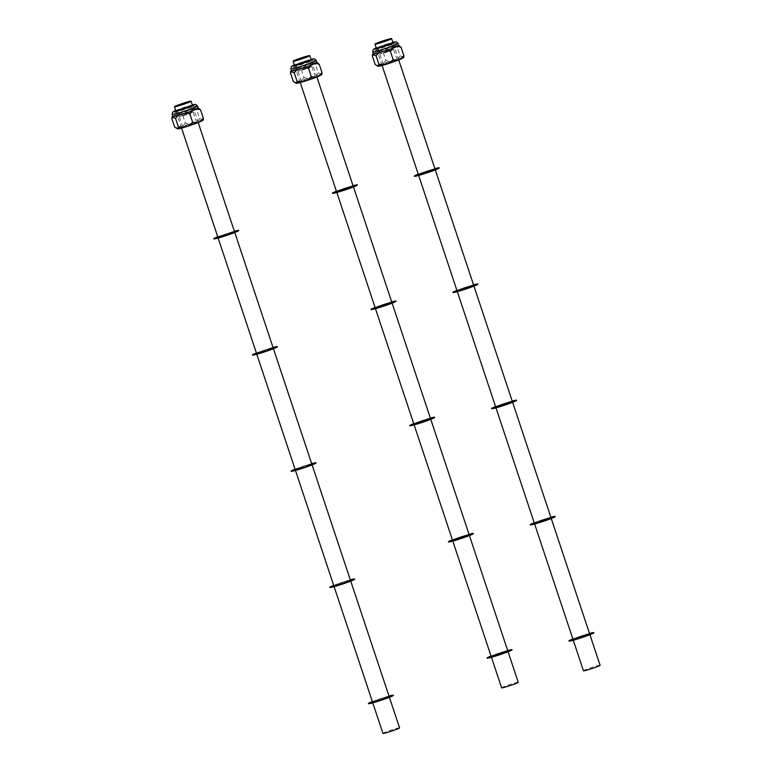 <?xml version="1.0" encoding="UTF-8"?>
<svg xmlns="http://www.w3.org/2000/svg" width="772" height="772" viewBox="0 0 772 772"><rect width="100%" height="100%" fill="white"/><g stroke="black" fill="none" stroke-linecap="round" stroke-linejoin="round"><path stroke-width="0.58" stroke-dasharray="3.86 2.9" d="M186.11 107.24L191.205 106.005L184.383 108.755L177.27 110.637L186.11 107.24M188.107 113.262L179.278 116.659L186.38 114.767L193.203 112.027L188.107 113.262M175.862 110.907A9.312 0.569 161.6 0 1 186.612 106.951A9.312 0.569 161.6 0 1 192.489 105.368M192.875 105.33A9.312 0.569 161.6 0 1 193.068 105.388A9.312 0.569 161.6 0 1 184.421 108.871A9.312 0.569 161.6 0 1 175.398 111.264A9.312 0.569 161.6 0 1 175.524 111.1M188.088 113.272L193.145 112.046L179.326 116.64L188.088 113.272M187.837 125.788L196.599 122.42L189.545 124.292L182.781 127.013L187.837 125.788M175.794 110.695A9.312 0.569 161.6 0 1 186.535 106.748A9.312 0.569 161.6 0 1 192.421 105.166M203.239 120.094L199.62 118.415L196.85 110.116L197.42 107.974L198.182 107.906M199.62 118.415C197.873 122.439 189.14 125.17 185.29 122.883L182.53 114.584L187.982 110.599L190.105 109.933L196.85 110.116M171.915 118.811L175.302 115.124L177.521 114.237L182.53 114.584M185.29 122.883C182.81 127.448 179.268 128.856 174.675 127.11M172.87 116.485A13.365 0.82 161.6 0 1 188.957 110.299A13.365 0.82 161.6 0 1 198.23 108.051M413.975 424.243A8.762 0.54 -18.4 0 0 413.946 424.31A8.762 0.54 -18.4 0 0 420.036 422.834A8.762 0.54 -18.4 0 0 430.583 418.771A8.762 0.54 -18.4 0 0 430.525 418.742M434.742 417.391A13.143 0.811 -18.4 0 0 422.014 420.769A13.143 0.811 -18.4 0 0 409.797 425.69M430.361 418.096A13.143 0.811 -18.4 0 0 413.724 423.635M386.627 44.641L391.722 43.406L384.9 46.156L377.788 48.038L386.627 44.641M388.625 50.663L379.795 54.059L393.72 49.427L388.625 50.663L393.662 49.447L384.9 52.814L379.843 54.04L388.605 50.672M376.379 48.308A9.312 0.569 161.6 0 1 387.129 44.351A9.312 0.569 161.6 0 1 393.006 42.769M393.392 42.73A9.312 0.569 161.6 0 1 393.585 42.788A9.312 0.569 161.6 0 1 384.938 46.272A9.312 0.569 161.6 0 1 375.916 48.665A9.312 0.569 161.6 0 1 376.041 48.501M388.355 63.188L397.117 59.82L390.063 61.692L383.298 64.414L388.355 63.188M376.311 48.096A9.312 0.569 161.6 0 1 387.052 44.149A9.312 0.569 161.6 0 1 392.938 42.566M403.756 57.495L400.137 55.816L397.368 47.517L397.937 45.384L398.699 45.307M400.137 55.816C398.391 59.84 389.657 62.571 385.807 60.284L383.047 51.985L388.499 47.999L390.622 47.333L397.368 47.517M372.432 56.211L375.819 52.525L378.039 51.637L383.047 51.985M385.807 60.284C383.327 64.848 379.785 66.257 375.192 64.51M373.387 53.886A13.365 0.82 161.6 0 1 389.464 47.7A13.365 0.82 161.6 0 1 398.748 45.452M304.786 61.683L309.881 60.448L303.058 63.198L295.956 65.08L304.786 61.683M306.793 67.704L297.953 71.101L311.888 66.469L306.793 67.704L311.83 66.479L303.068 69.856L298.011 71.082L306.773 67.714M294.537 65.35A9.312 0.569 161.6 0 1 305.287 61.393A9.312 0.569 161.6 0 1 311.174 59.811M311.56 59.772A9.312 0.569 161.6 0 1 311.753 59.82A9.312 0.569 161.6 0 1 303.097 63.314A9.312 0.569 161.6 0 1 294.084 65.707A9.312 0.569 161.6 0 1 294.209 65.543M306.513 80.23L315.275 76.862L308.231 78.734L301.456 81.456L306.513 80.23M294.47 65.138A9.312 0.569 161.6 0 1 305.22 61.191A9.312 0.569 161.6 0 1 311.106 59.608M321.924 74.537L318.296 72.858L315.536 64.549L316.105 62.416L316.867 62.349M318.296 72.858C316.549 76.882 307.816 79.612 303.975 77.325L301.215 69.026L306.667 65.041L308.781 64.375L315.536 64.549M290.6 73.253L293.987 69.567L296.197 68.679L301.215 69.026M303.975 77.325C301.485 81.89 297.944 83.299 293.36 81.552M291.546 70.927A13.365 0.82 161.6 0 1 307.632 64.742A13.365 0.82 161.6 0 1 316.906 62.484M501.617 687.842A8.762 0.54 161.6 0 1 509.761 684.561A8.762 0.54 161.6 0 1 518.244 682.313M382.931 733.4A8.762 0.54 161.6 0 1 391.086 730.119A8.762 0.54 161.6 0 1 399.568 727.871M583.449 670.8A8.762 0.54 161.6 0 1 591.593 667.519A8.762 0.54 161.6 0 1 600.085 665.271M295.464 470.438L295.232 469.762A8.762 0.54 161.6 0 1 303.377 466.481A8.762 0.54 161.6 0 1 311.869 464.233L311.898 464.339A8.762 0.54 161.6 0 1 301.35 468.392A8.762 0.54 161.6 0 1 295.271 469.868A8.762 0.54 161.6 0 1 303.415 466.587A8.762 0.54 161.6 0 1 311.898 464.339M295.049 469.193A13.143 0.811 161.6 0 1 311.676 463.654M291.112 471.248A13.143 0.811 161.6 0 1 303.328 466.336A13.143 0.811 161.6 0 1 316.057 462.949M336.66 191.832A8.762 0.54 -18.4 0 0 336.64 191.9A8.762 0.54 -18.4 0 0 342.72 190.423A8.762 0.54 -18.4 0 0 353.267 186.37A8.762 0.54 -18.4 0 0 353.209 186.332M357.426 184.99A13.143 0.811 -18.4 0 0 344.698 188.368A13.143 0.811 -18.4 0 0 332.481 193.29M353.045 185.695A13.143 0.811 -18.4 0 0 336.418 191.224M435.051 169.29A8.762 0.54 161.6 0 1 435.109 169.329A8.762 0.54 161.6 0 1 424.561 173.382A8.762 0.54 161.6 0 1 418.472 174.858A8.762 0.54 161.6 0 1 418.501 174.8M418.25 174.183A13.143 0.811 161.6 0 1 434.887 168.653M414.313 176.248A13.143 0.811 161.6 0 1 426.54 171.326A13.143 0.811 161.6 0 1 439.268 167.949M218.148 238.037L217.926 237.361A8.762 0.54 161.6 0 1 226.071 234.08A8.762 0.54 161.6 0 1 234.553 231.822L234.591 231.928A8.762 0.54 161.6 0 1 224.044 235.981A8.762 0.54 161.6 0 1 217.955 237.458A8.762 0.54 161.6 0 1 226.1 234.186A8.762 0.54 161.6 0 1 234.591 231.928M217.733 236.782A13.143 0.811 161.6 0 1 234.37 231.253M213.796 238.847A13.143 0.811 161.6 0 1 226.022 233.926A13.143 0.811 161.6 0 1 238.751 230.548M256.806 354.242L256.584 353.557A8.762 0.54 161.6 0 1 264.728 350.285A8.762 0.54 161.6 0 1 273.211 348.027L273.249 348.133A8.762 0.54 161.6 0 1 262.702 352.186A8.762 0.54 161.6 0 1 256.613 353.663A8.762 0.54 161.6 0 1 264.757 350.382A8.762 0.54 161.6 0 1 273.249 348.133M256.391 352.987A13.143 0.811 161.6 0 1 273.018 347.458M252.454 355.043A13.143 0.811 161.6 0 1 264.671 350.131A13.143 0.811 161.6 0 1 277.409 346.744M473.699 285.495A8.762 0.54 161.6 0 1 473.767 285.534A8.762 0.54 161.6 0 1 463.219 289.587A8.762 0.54 161.6 0 1 457.13 291.063A8.762 0.54 161.6 0 1 457.159 290.996M456.908 290.388A13.143 0.811 161.6 0 1 473.535 284.858M452.971 292.443A13.143 0.811 161.6 0 1 465.188 287.531A13.143 0.811 161.6 0 1 477.926 284.144M375.317 308.038A8.762 0.54 -18.4 0 0 375.298 308.105A8.762 0.54 -18.4 0 0 381.378 306.629A8.762 0.54 -18.4 0 0 391.925 302.576A8.762 0.54 -18.4 0 0 391.867 302.537M396.084 301.186A13.143 0.811 -18.4 0 0 383.356 304.573A13.143 0.811 -18.4 0 0 371.139 309.485M391.703 301.9A13.143 0.811 -18.4 0 0 375.067 307.43M512.357 401.701A8.762 0.54 161.6 0 1 512.415 401.739A8.762 0.54 161.6 0 1 501.868 405.792A8.762 0.54 161.6 0 1 495.788 407.269A8.762 0.54 161.6 0 1 495.817 407.201M495.566 406.593A13.143 0.811 161.6 0 1 512.193 401.054M491.629 408.649A13.143 0.811 161.6 0 1 503.846 403.737A13.143 0.811 161.6 0 1 516.574 400.35M452.633 540.448A8.762 0.54 -18.4 0 0 452.604 540.516A8.762 0.54 -18.4 0 0 458.693 539.03A8.762 0.54 -18.4 0 0 469.241 534.977A8.762 0.54 -18.4 0 0 469.173 534.938M473.4 533.597A13.143 0.811 -18.4 0 0 460.662 536.974A13.143 0.811 -18.4 0 0 448.445 541.896M469.009 534.301A13.143 0.811 -18.4 0 0 452.382 539.831M551.015 517.896A8.762 0.54 161.6 0 1 551.073 517.935A8.762 0.54 161.6 0 1 540.525 521.997A8.762 0.54 161.6 0 1 534.446 523.474A8.762 0.54 161.6 0 1 534.465 523.406M534.214 522.798A13.143 0.811 161.6 0 1 550.851 517.259M530.287 524.854A13.143 0.811 161.6 0 1 542.504 519.932A13.143 0.811 161.6 0 1 555.232 516.555M334.112 586.643L333.89 585.967A8.762 0.54 161.6 0 1 342.035 582.686A8.762 0.54 161.6 0 1 350.527 580.438L350.556 580.534A8.762 0.54 161.6 0 1 340.008 584.587A8.762 0.54 161.6 0 1 333.929 586.073A8.762 0.54 161.6 0 1 342.073 582.792A8.762 0.54 161.6 0 1 350.556 580.534M333.697 585.398A13.143 0.811 161.6 0 1 350.334 579.859M329.769 587.453A13.143 0.811 161.6 0 1 341.986 582.532A13.143 0.811 161.6 0 1 354.715 579.154M491.291 656.654A8.762 0.54 -18.4 0 0 491.262 656.711A8.762 0.54 -18.4 0 0 497.342 655.235A8.762 0.54 -18.4 0 0 507.889 651.182A8.762 0.54 -18.4 0 0 507.831 651.143M512.048 649.802A13.143 0.811 -18.4 0 0 499.32 653.18A13.143 0.811 -18.4 0 0 487.103 658.101M507.667 650.506A13.143 0.811 -18.4 0 0 491.04 656.036M589.673 634.101A8.762 0.54 161.6 0 1 589.731 634.14A8.762 0.54 161.6 0 1 579.183 638.193A8.762 0.54 161.6 0 1 573.094 639.679A8.762 0.54 161.6 0 1 573.123 639.612M572.872 638.994A13.143 0.811 161.6 0 1 589.509 633.465M568.945 641.059A13.143 0.811 161.6 0 1 581.162 636.138A13.143 0.811 161.6 0 1 593.89 632.76M372.77 702.848L372.548 702.173A8.762 0.54 161.6 0 1 380.692 698.892A8.762 0.54 161.6 0 1 389.175 696.633L389.213 696.74A8.762 0.54 161.6 0 1 378.666 700.793A8.762 0.54 161.6 0 1 372.577 702.279A8.762 0.54 161.6 0 1 380.731 698.998A8.762 0.54 161.6 0 1 389.213 696.74M372.355 701.594A13.143 0.811 161.6 0 1 388.992 696.064M368.427 703.659A13.143 0.811 161.6 0 1 380.644 698.737A13.143 0.811 161.6 0 1 393.373 695.36M172.831 116.389A13.471 0.83 161.6 0 1 188.976 110.29A13.471 0.83 161.6 0 1 198.192 107.945M196.976 123.018A13.471 0.83 -18.4 0 0 202.303 120.393A13.471 0.83 -18.4 0 0 193.125 122.738A13.471 0.83 -18.4 0 0 179.953 127.38A13.471 0.83 -18.4 0 0 178.081 128.934M183.997 127.39A13.471 0.83 -18.4 0 0 188.32 126.039M175.717 110.473A11.175 0.685 161.6 0 1 187.017 106.478A11.175 0.685 161.6 0 1 192.344 104.944L175.717 110.464M197.535 105.976A13.365 0.82 -18.4 0 0 188.262 108.225A13.365 0.82 -18.4 0 0 172.175 114.41M373.349 53.789A13.471 0.83 161.6 0 1 389.493 47.69A13.471 0.83 161.6 0 1 398.709 45.345M397.493 60.419A13.471 0.83 -18.4 0 0 402.82 57.794A13.471 0.83 -18.4 0 0 393.643 60.139A13.471 0.83 -18.4 0 0 380.461 64.78A13.471 0.83 -18.4 0 0 378.598 66.334M384.514 64.79A13.471 0.83 -18.4 0 0 388.837 63.439M392.861 42.335L376.234 47.864A11.175 0.685 161.6 0 1 387.534 43.879A11.175 0.685 161.6 0 1 392.861 42.344M398.053 43.377A13.365 0.82 -18.4 0 0 388.779 45.625A13.365 0.82 -18.4 0 0 372.693 51.811M291.517 70.821A13.471 0.83 161.6 0 1 307.661 64.723A13.471 0.83 161.6 0 1 316.877 62.387M315.661 77.461A13.471 0.83 -18.4 0 0 320.978 74.836A13.471 0.83 -18.4 0 0 311.801 77.181A13.471 0.83 -18.4 0 0 298.629 81.813A13.471 0.83 -18.4 0 0 296.757 83.366M302.672 81.832A13.471 0.83 -18.4 0 0 307.005 80.481M305.693 60.911A11.175 0.685 161.6 0 1 311.029 59.386L294.393 64.906A11.175 0.685 161.6 0 1 305.693 60.911M316.221 60.409A13.365 0.82 -18.4 0 0 306.938 62.667A13.365 0.82 -18.4 0 0 290.861 68.853M177.27 110.637L179.278 116.659M191.205 106.005L193.203 112.027M196.599 122.42L193.145 112.046M182.781 127.013L179.326 116.64M172.803 116.302L175.302 115.124M197.42 107.984L190.105 109.933M187.982 110.599L177.521 114.237M187.76 126.222L187.258 126.386M185.135 127.052L184.585 127.216M430.583 418.771L430.776 419.35M413.946 424.31L414.139 424.88M377.788 48.038L379.795 54.059M391.722 43.406L393.72 49.427M397.117 59.82L393.662 49.447M383.298 64.414L379.843 54.04M373.32 53.702L375.819 52.525M397.937 45.384L390.622 47.333M388.499 47.999L378.039 51.637M388.277 63.622L387.776 63.786M385.653 64.452L385.103 64.616M295.956 65.08L297.953 71.101M309.881 60.448L311.888 66.469M315.275 76.862L311.83 66.479M301.456 81.456L298.011 71.082M291.488 70.744L293.987 69.567M316.105 62.416L308.781 64.375M306.667 65.041L296.197 68.679M306.445 80.664L305.934 80.828M303.811 81.494L303.271 81.658M316.887 76.997L311.222 59.975M300.26 82.527L294.595 65.504M508.082 651.751L507.889 651.182M469.424 535.556L469.241 534.977M392.118 303.145L391.925 302.576M353.46 186.94L353.267 186.37M491.455 657.29L491.262 656.711M452.797 541.085L452.604 540.516M375.481 308.675L375.298 308.105M336.833 192.479L336.64 191.9M198.211 122.555L192.546 105.532M181.574 128.084L175.91 111.062M398.728 59.955L393.064 42.933M382.092 65.485L376.427 48.462M589.924 634.719L589.731 634.14M551.266 518.514L551.073 517.935M512.608 402.308L512.415 401.739M473.95 286.103L473.767 285.534M435.302 169.898L435.109 169.329M573.287 640.249L573.094 639.679M534.629 524.043L534.446 523.474M495.981 407.838L495.788 407.269M457.323 291.642L457.13 291.063M418.665 175.437L418.472 174.858"/><path stroke-width="1.16" d="M192.421 105.166A9.312 0.569 161.6 0 1 193 105.175A9.312 0.569 161.6 0 1 184.344 108.659A9.312 0.569 161.6 0 1 175.331 111.052A9.312 0.569 161.6 0 1 175.794 110.695M178.38 126.869L185.135 127.052L187.258 126.386L192.701 122.401L197.719 122.748L199.929 121.86L203.325 118.174L200.556 109.865C195.972 108.119 192.431 109.528 189.941 114.102C186.1 111.815 177.367 114.536 175.62 118.57L171.963 116.919L171.915 118.811L174.675 127.11L177.811 129.001L178.38 126.869L175.62 118.57M192.701 122.401L189.941 114.102M198.182 107.906L200.556 109.865M203.325 118.174L203.239 120.094M197.535 105.976L198.23 108.051A13.365 0.82 161.6 0 1 185.811 113.05A13.365 0.82 161.6 0 1 172.87 116.485L172.175 114.41A13.365 0.82 -18.4 0 0 185.116 110.975A13.365 0.82 -18.4 0 0 197.535 105.976L195.779 104.461L192.344 104.934A11.175 0.685 161.6 0 1 191.524 106.198A11.175 0.685 161.6 0 1 177.126 110.994A11.175 0.685 161.6 0 1 175.717 110.473M430.525 418.742A8.762 0.54 -18.4 0 0 422.091 421.029A8.762 0.54 -18.4 0 0 413.975 424.243M419.997 422.728A8.762 0.54 -18.4 0 0 430.544 418.675A8.762 0.54 -18.4 0 0 422.062 420.923A8.762 0.54 -18.4 0 0 413.917 424.204A8.762 0.54 -18.4 0 0 419.997 422.728M413.724 423.635A13.143 0.811 -18.4 0 0 409.758 425.584L409.797 425.69A13.143 0.811 -18.4 0 0 418.916 423.471A13.143 0.811 -18.4 0 0 434.742 417.391L434.704 417.285A13.143 0.811 -18.4 0 0 430.361 418.096M409.758 425.584A13.143 0.811 -18.4 0 0 418.887 423.374A13.143 0.811 -18.4 0 0 434.704 417.285M392.938 42.566A9.312 0.569 161.6 0 1 393.517 42.576A9.312 0.569 161.6 0 1 384.861 46.059A9.312 0.569 161.6 0 1 375.848 48.453A9.312 0.569 161.6 0 1 376.311 48.096M378.898 64.269L385.653 64.452L387.776 63.786L393.218 59.801L398.236 60.148L400.446 59.261L403.843 55.574L401.073 47.266C396.49 45.519 392.948 46.928 390.458 51.502C386.618 49.215 377.884 51.936 376.138 55.97L372.48 54.32L372.432 56.211L375.192 64.51L378.328 66.402L378.898 64.269L376.138 55.97M393.218 59.801L390.458 51.502M398.699 45.307L401.073 47.266M403.843 55.574L403.756 57.495M398.053 43.377L398.748 45.452A13.365 0.82 161.6 0 1 386.328 50.45A13.365 0.82 161.6 0 1 373.387 53.886L372.693 51.811A13.365 0.82 -18.4 0 0 385.633 48.375A13.365 0.82 -18.4 0 0 398.053 43.377L396.297 41.862L392.861 42.335M311.106 59.608A9.312 0.569 161.6 0 1 311.685 59.618A9.312 0.569 161.6 0 1 303.029 63.101A9.312 0.569 161.6 0 1 294.016 65.495A9.312 0.569 161.6 0 1 294.47 65.138M297.066 81.311L303.811 81.494L305.934 80.828L311.386 76.843L316.404 77.19L318.614 76.303L322.001 72.607L319.241 64.308C314.648 62.561 311.116 63.97 308.626 68.544C304.786 66.257 296.043 68.978 294.306 73.012L290.648 71.352L290.6 73.253L293.36 81.552L296.496 83.444L297.066 81.311L294.306 73.012M311.386 76.843L308.626 68.544M316.867 62.349L319.241 64.308M322.001 72.607L321.924 74.537M316.221 60.409L316.906 62.484A13.365 0.82 161.6 0 1 304.486 67.492A13.365 0.82 161.6 0 1 291.546 70.927L290.861 68.853A13.365 0.82 -18.4 0 0 303.801 65.417A13.365 0.82 -18.4 0 0 316.221 60.409L314.455 58.904L311.029 59.376A11.175 0.685 161.6 0 1 310.209 60.641A11.175 0.685 161.6 0 1 295.801 65.437A11.175 0.685 161.6 0 1 294.393 64.916L291.362 66.585L290.861 68.853M508.082 651.751L518.244 682.313A8.762 0.54 161.6 0 1 517.944 682.573A8.762 0.54 161.6 0 1 508.893 685.98A8.762 0.54 161.6 0 1 501.617 687.842L491.455 657.29M309.475 55.902A8.762 0.54 161.6 0 1 300.424 59.319A8.762 0.54 161.6 0 1 293.148 61.171A8.762 0.54 161.6 0 1 301.292 57.89A8.762 0.54 161.6 0 1 309.784 55.642A8.762 0.54 161.6 0 1 309.475 55.902M389.406 697.319L399.568 727.871A8.762 0.54 161.6 0 1 399.269 728.131A8.762 0.54 161.6 0 1 390.207 731.547A8.762 0.54 161.6 0 1 382.931 733.4L372.77 702.848M190.8 101.46A8.762 0.54 161.6 0 1 181.748 104.876A8.762 0.54 161.6 0 1 174.472 106.729A8.762 0.54 161.6 0 1 182.617 103.458A8.762 0.54 161.6 0 1 191.099 101.2A8.762 0.54 161.6 0 1 190.8 101.46M589.924 634.719L600.085 665.271A8.762 0.54 161.6 0 1 599.776 665.532A8.762 0.54 161.6 0 1 590.725 668.948A8.762 0.54 161.6 0 1 583.449 670.8L573.287 640.249M391.317 38.861A8.762 0.54 161.6 0 1 382.265 42.277A8.762 0.54 161.6 0 1 374.989 44.129A8.762 0.54 161.6 0 1 383.134 40.858A8.762 0.54 161.6 0 1 391.616 38.6A8.762 0.54 161.6 0 1 391.317 38.861M311.869 464.233A8.762 0.54 161.6 0 1 301.321 468.286A8.762 0.54 161.6 0 1 295.232 469.762L256.806 354.242M311.676 463.654A13.143 0.811 161.6 0 1 316.028 462.853A13.143 0.811 161.6 0 1 300.202 468.932A13.143 0.811 161.6 0 1 291.073 471.152A13.143 0.811 161.6 0 1 295.049 469.193M316.028 462.853L316.057 462.949A13.143 0.811 161.6 0 1 300.24 469.029A13.143 0.811 161.6 0 1 291.112 471.248L291.073 471.152M353.209 186.332A8.762 0.54 -18.4 0 0 344.785 188.619A8.762 0.54 -18.4 0 0 336.66 191.832M342.691 190.317A8.762 0.54 -18.4 0 0 353.238 186.264A8.762 0.54 -18.4 0 0 344.746 188.522A8.762 0.54 -18.4 0 0 336.602 191.794A8.762 0.54 -18.4 0 0 342.691 190.317M336.418 191.224A13.143 0.811 -18.4 0 0 332.442 193.183L332.481 193.29A13.143 0.811 -18.4 0 0 341.61 191.07A13.143 0.811 -18.4 0 0 357.426 184.99L357.397 184.884A13.143 0.811 -18.4 0 0 353.045 185.695M332.442 193.183A13.143 0.811 -18.4 0 0 341.571 190.964A13.143 0.811 -18.4 0 0 357.397 184.884M424.523 173.275A8.762 0.54 161.6 0 1 418.443 174.761A8.762 0.54 161.6 0 1 426.588 171.48A8.762 0.54 161.6 0 1 435.07 169.222A8.762 0.54 161.6 0 1 424.523 173.275M418.501 174.8A8.762 0.54 161.6 0 1 426.617 171.587A8.762 0.54 161.6 0 1 435.051 169.29M434.887 168.653A13.143 0.811 161.6 0 1 439.229 167.842A13.143 0.811 161.6 0 1 423.413 173.922A13.143 0.811 161.6 0 1 414.284 176.141A13.143 0.811 161.6 0 1 418.25 174.183M439.229 167.842L439.268 167.949A13.143 0.811 161.6 0 1 423.442 174.028A13.143 0.811 161.6 0 1 414.313 176.248L414.284 176.141M234.553 231.822A8.762 0.54 161.6 0 1 224.005 235.875A8.762 0.54 161.6 0 1 217.926 237.361L181.574 128.084M234.37 231.253A13.143 0.811 161.6 0 1 238.712 230.442A13.143 0.811 161.6 0 1 222.896 236.521A13.143 0.811 161.6 0 1 213.767 238.741A13.143 0.811 161.6 0 1 217.733 236.782M238.712 230.442L238.751 230.548A13.143 0.811 161.6 0 1 222.925 236.628A13.143 0.811 161.6 0 1 213.796 238.847L213.767 238.741M273.211 348.027A8.762 0.54 161.6 0 1 262.663 352.08A8.762 0.54 161.6 0 1 256.584 353.557L218.148 238.037M273.018 347.458A13.143 0.811 161.6 0 1 277.37 346.647A13.143 0.811 161.6 0 1 261.544 352.727A13.143 0.811 161.6 0 1 252.425 354.946A13.143 0.811 161.6 0 1 256.391 352.987M277.37 346.647L277.409 346.744A13.143 0.811 161.6 0 1 261.583 352.833A13.143 0.811 161.6 0 1 252.454 355.043L252.425 354.946M463.181 289.481A8.762 0.54 161.6 0 1 457.101 290.957A8.762 0.54 161.6 0 1 465.246 287.686A8.762 0.54 161.6 0 1 473.728 285.428A8.762 0.54 161.6 0 1 463.181 289.481M457.159 290.996A8.762 0.54 161.6 0 1 465.275 287.782A8.762 0.54 161.6 0 1 473.699 285.495M473.535 284.858A13.143 0.811 161.6 0 1 477.887 284.048A13.143 0.811 161.6 0 1 462.061 290.127A13.143 0.811 161.6 0 1 452.942 292.347A13.143 0.811 161.6 0 1 456.908 290.388M477.887 284.048L477.926 284.144A13.143 0.811 161.6 0 1 462.1 290.233A13.143 0.811 161.6 0 1 452.971 292.443L452.942 292.347M391.867 302.537A8.762 0.54 -18.4 0 0 383.443 304.824A8.762 0.54 -18.4 0 0 375.317 308.038M381.349 306.523A8.762 0.54 -18.4 0 0 391.896 302.47A8.762 0.54 -18.4 0 0 383.404 304.718A8.762 0.54 -18.4 0 0 375.26 307.999A8.762 0.54 -18.4 0 0 381.349 306.523M375.067 307.43A13.143 0.811 -18.4 0 0 371.1 309.389L371.139 309.485A13.143 0.811 -18.4 0 0 380.258 307.266A13.143 0.811 -18.4 0 0 396.084 301.186L396.046 301.09A13.143 0.811 -18.4 0 0 391.703 301.9M371.1 309.389A13.143 0.811 -18.4 0 0 380.229 307.169A13.143 0.811 -18.4 0 0 396.046 301.09M501.839 405.686A8.762 0.54 161.6 0 1 495.749 407.162A8.762 0.54 161.6 0 1 503.894 403.881A8.762 0.54 161.6 0 1 512.386 401.633A8.762 0.54 161.6 0 1 501.839 405.686M495.817 407.201A8.762 0.54 161.6 0 1 503.933 403.988A8.762 0.54 161.6 0 1 512.357 401.701M512.193 401.054A13.143 0.811 161.6 0 1 516.545 400.253A13.143 0.811 161.6 0 1 500.719 406.333A13.143 0.811 161.6 0 1 491.59 408.552A13.143 0.811 161.6 0 1 495.566 406.593M516.545 400.253L516.574 400.35A13.143 0.811 161.6 0 1 500.758 406.429A13.143 0.811 161.6 0 1 491.629 408.649L491.59 408.552M469.173 534.938A8.762 0.54 -18.4 0 0 460.749 537.235A8.762 0.54 -18.4 0 0 452.633 540.448M458.655 538.933A8.762 0.54 -18.4 0 0 469.202 534.871A8.762 0.54 -18.4 0 0 460.72 537.129A8.762 0.54 -18.4 0 0 452.575 540.41A8.762 0.54 -18.4 0 0 458.655 538.933M452.382 539.831A13.143 0.811 -18.4 0 0 448.416 541.79L448.445 541.896A13.143 0.811 -18.4 0 0 457.574 539.676A13.143 0.811 -18.4 0 0 473.4 533.597L473.361 533.491A13.143 0.811 -18.4 0 0 469.009 534.301M448.416 541.79A13.143 0.811 -18.4 0 0 457.535 539.57A13.143 0.811 -18.4 0 0 473.361 533.491M540.496 521.891A8.762 0.54 161.6 0 1 534.407 523.368A8.762 0.54 161.6 0 1 542.552 520.087A8.762 0.54 161.6 0 1 551.044 517.838A8.762 0.54 161.6 0 1 540.496 521.891M534.465 523.406A8.762 0.54 161.6 0 1 542.591 520.193A8.762 0.54 161.6 0 1 551.015 517.896M550.851 517.259A13.143 0.811 161.6 0 1 555.193 516.449A13.143 0.811 161.6 0 1 539.377 522.528A13.143 0.811 161.6 0 1 530.248 524.748A13.143 0.811 161.6 0 1 534.214 522.798M555.193 516.449L555.232 516.555A13.143 0.811 161.6 0 1 539.406 522.634A13.143 0.811 161.6 0 1 530.287 524.854L530.248 524.748M350.527 580.438A8.762 0.54 161.6 0 1 339.979 584.491A8.762 0.54 161.6 0 1 333.89 585.967L295.464 470.438M350.334 579.859A13.143 0.811 161.6 0 1 354.686 579.048A13.143 0.811 161.6 0 1 338.86 585.128A13.143 0.811 161.6 0 1 329.731 587.347A13.143 0.811 161.6 0 1 333.697 585.398M354.686 579.048L354.715 579.154A13.143 0.811 161.6 0 1 338.889 585.234A13.143 0.811 161.6 0 1 329.769 587.453L329.731 587.347M507.831 651.143A8.762 0.54 -18.4 0 0 499.407 653.44A8.762 0.54 -18.4 0 0 491.291 656.654M497.313 655.129A8.762 0.54 -18.4 0 0 507.86 651.076A8.762 0.54 -18.4 0 0 499.368 653.334A8.762 0.54 -18.4 0 0 491.224 656.615A8.762 0.54 -18.4 0 0 497.313 655.129M491.04 656.036A13.143 0.811 -18.4 0 0 487.064 657.995L487.103 658.101A13.143 0.811 -18.4 0 0 496.232 655.882A13.143 0.811 -18.4 0 0 512.048 649.802L512.019 649.696A13.143 0.811 -18.4 0 0 507.667 650.506M487.064 657.995A13.143 0.811 -18.4 0 0 496.193 655.775A13.143 0.811 -18.4 0 0 512.019 649.696M579.145 638.097A8.762 0.54 161.6 0 1 573.065 639.573A8.762 0.54 161.6 0 1 581.21 636.292A8.762 0.54 161.6 0 1 589.692 634.034A8.762 0.54 161.6 0 1 579.145 638.097M573.123 639.612A8.762 0.54 161.6 0 1 581.248 636.398A8.762 0.54 161.6 0 1 589.673 634.101M589.509 633.465A13.143 0.811 161.6 0 1 593.851 632.654A13.143 0.811 161.6 0 1 578.035 638.733A13.143 0.811 161.6 0 1 568.906 640.953A13.143 0.811 161.6 0 1 572.872 638.994M593.851 632.654L593.89 632.76A13.143 0.811 161.6 0 1 578.064 638.84A13.143 0.811 161.6 0 1 568.945 641.059L568.906 640.953M389.175 696.633A8.762 0.54 161.6 0 1 378.627 700.696A8.762 0.54 161.6 0 1 372.548 702.173L334.112 586.643M388.992 696.064A13.143 0.811 161.6 0 1 393.334 695.254A13.143 0.811 161.6 0 1 377.518 701.333A13.143 0.811 161.6 0 1 368.389 703.553A13.143 0.811 161.6 0 1 372.355 701.594M393.334 695.254L393.373 695.36A13.143 0.811 161.6 0 1 377.547 701.439A13.143 0.811 161.6 0 1 368.427 703.659L368.389 703.553M198.192 107.945A13.471 0.83 161.6 0 1 191.244 111.158A13.471 0.83 161.6 0 1 176.412 115.906A13.471 0.83 161.6 0 1 172.831 116.389M188.32 126.039A13.471 0.83 -18.4 0 0 192.875 124.504A13.471 0.83 -18.4 0 0 196.976 123.018M178.081 128.934A13.471 0.83 -18.4 0 0 183.997 127.39M398.709 45.345A13.471 0.83 161.6 0 1 391.761 48.559A13.471 0.83 161.6 0 1 376.929 53.307A13.471 0.83 161.6 0 1 373.349 53.789M388.837 63.439A13.471 0.83 -18.4 0 0 393.392 61.905A13.471 0.83 -18.4 0 0 397.493 60.419M378.598 66.334A13.471 0.83 -18.4 0 0 384.514 64.79M392.861 42.344A11.175 0.685 161.6 0 1 392.041 43.599A11.175 0.685 161.6 0 1 377.643 48.395A11.175 0.685 161.6 0 1 376.234 47.874L373.194 49.543L372.693 51.811M316.877 62.387A13.471 0.83 161.6 0 1 309.929 65.601A13.471 0.83 161.6 0 1 295.097 70.349A13.471 0.83 161.6 0 1 291.517 70.821M307.005 80.481A13.471 0.83 -18.4 0 0 311.56 78.947A13.471 0.83 -18.4 0 0 315.661 77.461M296.757 83.366A13.471 0.83 -18.4 0 0 302.672 81.832M171.992 116.89L172.803 116.302M203.268 120.065L199.929 121.86M197.719 122.748L187.258 126.386M185.135 127.052L177.811 129.001M175.717 110.464L172.677 112.143L172.175 114.41M372.509 54.291L373.32 53.702M403.785 57.466L400.446 59.261M398.236 60.148L387.776 63.786M385.653 64.452L378.328 66.402M290.677 71.333L291.488 70.744M321.953 74.508L318.614 76.303M316.404 77.181L305.934 80.828M303.811 81.494L296.496 83.444M353.238 186.264L316.887 76.997M311.222 59.975L309.784 55.642M336.602 191.794L300.26 82.527M294.595 65.504L293.148 61.171M507.86 651.076L469.424 535.556M469.202 534.871L430.776 419.35M430.544 418.675L392.118 303.145M391.896 302.47L353.46 186.94M491.224 656.615L452.797 541.085M452.575 540.41L414.139 424.88M413.917 424.204L375.481 308.675M375.26 307.999L336.833 192.479M234.746 232.401L198.211 122.555M192.546 105.532L191.099 101.2M175.91 111.062L174.472 106.729M389.368 697.212L350.749 581.113M350.71 581.007L312.091 464.908M312.062 464.802L273.433 348.703M273.404 348.597L234.785 232.497M435.07 169.222L398.728 59.955M393.064 42.933L391.616 38.6M418.443 174.761L382.092 65.485M376.427 48.462L374.989 44.129M589.692 634.034L551.266 518.514M551.044 517.838L512.608 402.308M512.386 401.633L473.95 286.103M473.728 285.428L435.302 169.898M573.065 639.573L534.629 524.043M534.407 523.368L495.981 407.838M495.749 407.162L457.323 291.642M457.101 290.957L418.665 175.437"/></g></svg>
